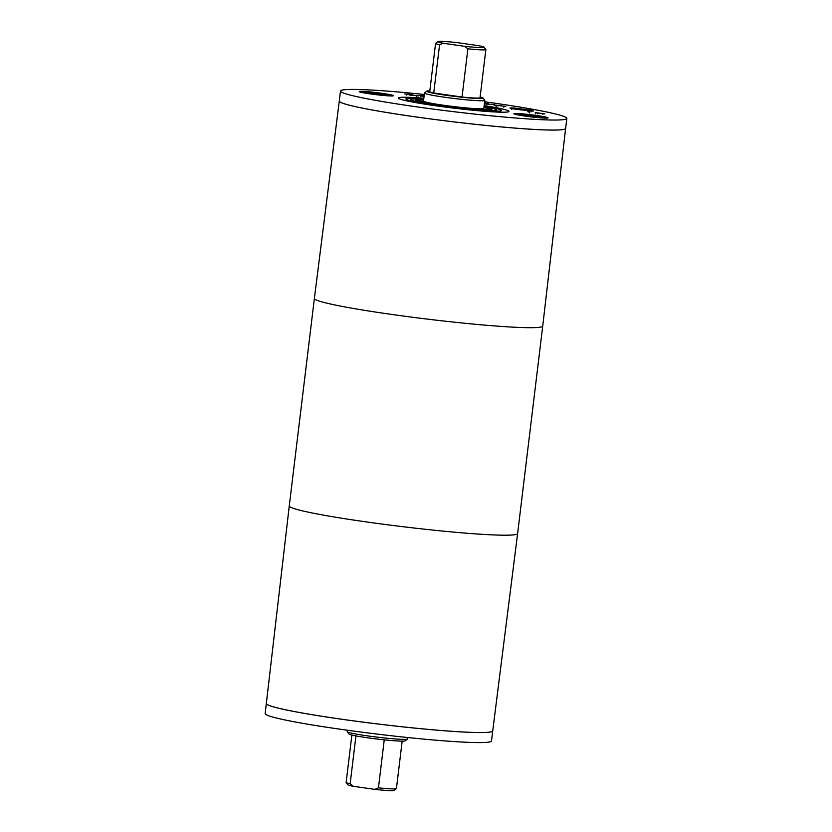 <?xml version="1.0" encoding="UTF-8"?>
<svg xmlns="http://www.w3.org/2000/svg" width="832" height="832" viewBox="0 0 832 832"><rect width="100%" height="100%" fill="white"/><g stroke="black" fill="none" stroke-linecap="round" stroke-linejoin="round"><path stroke-width="1.25" d="M437.871 41.6L435.625 43.358A25.334 1.529 6.9 0 0 435.562 43.441L429.738 91.645A25.334 1.529 6.9 0 0 433.742 92.976L439.577 44.772L443.258 43.264A23.306 1.414 -173.1 0 1 437.871 41.6A23.306 1.414 -173.1 0 1 457.236 42.63L478.66 45.698A23.306 1.414 -173.1 0 1 484.068 47.185A23.306 1.414 -173.1 0 1 464.682 46.332L467.875 48.828A25.334 1.529 6.9 0 0 485.867 49.535A25.334 1.529 6.9 0 0 485.826 49.431L484.068 47.185M443.258 43.264L464.682 46.332M433.742 92.976L462.041 97.032A25.334 1.529 6.9 0 0 480.033 97.729L485.867 49.535M467.875 48.828L462.041 97.032M435.562 43.441A25.334 1.529 6.9 0 0 439.577 44.772M402.168 741.125L396.438 788.559A25.334 1.529 -173.1 0 1 396.375 788.642A25.334 1.529 -173.1 0 1 378.446 787.852L374.764 789.37A23.306 1.414 6.9 0 0 394.129 790.4L396.375 788.642M384.249 739.846L378.446 787.852M346.174 782.569L347.932 784.815A23.306 1.414 6.9 0 0 353.34 786.302L350.147 783.796A25.334 1.529 -173.1 0 1 346.174 782.569A25.334 1.529 -173.1 0 1 346.133 782.465L351.874 735.041M350.147 783.796L355.94 735.904M374.764 789.37L353.34 786.302M424.289 94.474A113.994 6.906 6.9 0 0 340.496 91.031L339.29 101.057A113.994 6.906 6.9 0 0 413.13 116.522A113.994 6.906 6.9 0 0 565.625 128.44L542.734 326.061L517.618 533.572A115.014 6.968 -173.1 0 1 517.618 533.582A115.014 6.968 -173.1 0 1 510.505 535.101A115.014 6.968 -173.1 0 1 382.897 524.181A115.014 6.968 -173.1 0 1 289.266 505.939L265.158 713.575A113.994 6.906 6.9 0 0 339.009 729.05A113.994 6.906 6.9 0 0 491.504 740.969L492.71 730.943A113.994 6.906 6.9 0 0 492.71 730.933A113.994 6.906 -173.1 0 1 485.67 732.441A113.994 6.906 -173.1 0 1 359.185 721.614A113.994 6.906 -173.1 0 1 266.375 703.539A113.994 6.906 6.9 0 0 266.375 703.56A113.994 6.906 6.9 0 0 340.226 719.035A113.994 6.906 6.9 0 0 492.71 730.943M347.35 730.226L347.183 731.65A30.399 1.841 6.9 0 0 347.225 731.775A30.399 1.841 6.9 0 0 366.87 735.779A30.399 1.841 6.9 0 0 407.472 739.066A30.399 1.841 6.9 0 0 407.534 738.962L407.711 737.526M347.225 731.775L348.993 734.011A28.371 1.716 6.9 0 0 367.328 737.755A28.371 1.716 6.9 0 0 405.215 740.823L407.472 739.066M289.162 710.518A113.797 6.895 6.9 0 0 340.288 719.025A113.797 6.895 6.9 0 0 468.926 732.274M525.658 116.168L536.286 117.447M543.92 118.061A14.186 0.863 6.9 0 0 531.003 115.96A14.186 0.863 6.9 0 0 517.951 114.92M525.075 116.085A17.222 1.04 -173.1 0 1 513.916 113.745A17.222 1.04 -173.1 0 1 531.149 114.774A17.222 1.04 -173.1 0 1 548.122 117.884A17.222 1.04 -173.1 0 1 525.075 116.085M370.958 93.995L375.95 94.65M375.991 94.286L381.586 95.274M389.22 95.888A14.186 0.863 6.9 0 0 376.303 93.787A14.186 0.863 6.9 0 0 363.251 92.747M370.375 93.912A17.222 1.04 -173.1 0 1 359.216 91.572A17.222 1.04 -173.1 0 1 376.438 92.602A17.222 1.04 -173.1 0 1 393.422 95.711A17.222 1.04 -173.1 0 1 370.375 93.912M494.593 104.551L485.753 104.062L486.585 103.366L488.592 103.667L487.802 104.177L494.572 104.728M486.585 103.366L486.481 104.166M409.146 94.962L416.395 95.555L405.257 94.058L412.537 94.442L407.108 94.203L418.538 95.95L409.146 94.983M406.702 95.108L407.087 94.39M405.257 94.058L404.726 93.87M416.593 96.668L416.395 95.555M424.122 95.878L421.366 95.898L424.05 96.418M420.784 96.71L420.909 95.701L421.335 96.127M424.039 96.533L419.234 95.389L424.133 95.774M484.515 102.814L485.358 102.939L484.505 102.95M497.869 105.383L503.974 106.184L497.848 105.498M503.859 107.203L503.984 106.205L503.246 106.361M505.846 106.444L497.037 105.362C495.591 105.342 495.945 105.508 498.108 105.851L497.182 105.83C493.875 105.3 493.272 105.05 495.373 105.092L505.762 106.486M497.037 105.362L496.153 105.425L496.038 106.423M494.146 105.165L495.321 105.508M515.528 108.274C511.129 108.004 510.692 108.233 514.218 108.961L527.977 110.698C532.376 110.968 532.823 110.75 529.308 110.022L515.528 108.274M511.732 109.294L511.857 108.295L514.197 109.117M531.534 111.686L531.658 110.687L529.308 110.022M512.814 108.867C508.612 107.994 509.132 107.723 514.374 108.046L530.712 110.115C534.893 110.978 534.362 111.249 529.131 110.926L510.006 108.066M530.681 110.313L533.51 110.906M526.906 110.053L521.175 109.242L526.885 110.25M520.416 109.855L519.033 109.585L521.269 109.439L519.771 109.138L513.926 108.586L528.726 110.261L520.416 109.855M535.226 112.538L544.918 113.911L535.558 112.746M537.222 113.755L537.326 113.152M544.149 113.828L544.918 113.911M535.61 112.788L535.486 113.797M528.528 111.987L527.79 111.706M340.496 91.031A113.994 6.906 6.9 0 0 414.346 106.506A113.994 6.906 6.9 0 0 566.842 118.425A113.994 6.906 6.9 0 0 484.65 101.774M434.439 105.591A55.734 3.37 6.9 0 0 508.997 111.426A55.734 3.37 6.9 0 0 484.182 105.57A55.713 3.37 6.9 0 1 508.976 111.415A55.713 3.37 6.9 0 1 434.45 105.591A55.734 3.37 6.9 0 1 398.341 98.03A55.734 3.37 6.9 0 1 423.831 98.27A55.713 3.37 6.9 0 0 398.362 98.03A55.713 3.37 6.9 0 0 434.45 105.591M423.758 98.831A48.131 2.912 6.9 0 0 405.881 98.946A48.131 2.912 6.9 0 0 437.07 105.477A48.131 2.912 6.9 0 0 501.446 110.51A48.131 2.912 6.9 0 0 484.12 106.132M423.706 99.237A43.066 2.61 6.9 0 0 410.914 99.549A43.066 2.61 6.9 0 0 438.818 105.394A43.066 2.61 6.9 0 0 496.423 109.897A43.066 2.61 6.9 0 0 484.068 106.548M423.665 99.653A38.501 2.33 6.9 0 0 415.438 100.1A38.501 2.33 6.9 0 0 440.388 105.331A38.501 2.33 6.9 0 0 491.899 109.356A38.501 2.33 6.9 0 0 484.016 106.954M490.922 109.741A38.501 2.33 6.9 0 0 487.874 108.836M423.602 100.1A34.455 2.09 6.9 0 0 419.463 100.589A38.501 2.33 6.9 0 0 416.291 100.714M487.739 109.897A34.455 2.09 6.9 0 0 487.75 109.866L487.874 108.867A34.455 2.09 6.9 0 0 483.964 107.401M419.349 101.587A34.455 2.09 6.9 0 0 419.349 101.618L419.463 100.589A34.455 2.09 6.9 0 0 441.782 105.269A34.455 2.09 6.9 0 0 487.874 108.867M429.832 90.875A28.371 1.716 6.9 0 0 426.785 91.177L424.528 92.934A30.399 1.841 6.9 0 0 424.466 93.038L423.488 101.078A30.399 1.841 6.9 0 0 443.186 105.196A30.399 1.841 6.9 0 0 483.85 108.378L484.817 100.35A30.399 1.841 6.9 0 0 484.775 100.225L483.007 97.989A28.371 1.716 6.9 0 0 480.126 96.959M424.466 93.038A30.399 1.841 6.9 0 0 444.153 97.167A30.399 1.841 6.9 0 0 484.817 100.35M426.785 91.177A28.371 1.716 6.9 0 0 445.099 95.129A28.371 1.716 6.9 0 0 483.007 97.989M541.84 129.792A113.797 6.895 -173.1 0 1 413.202 116.542A113.797 6.895 -173.1 0 1 362.066 108.035M566.842 118.425L565.625 128.44A113.994 6.906 -173.1 0 1 565.625 128.461A113.994 6.906 -173.1 0 1 558.574 129.979A113.994 6.906 -173.1 0 1 432.058 119.142A113.994 6.906 -173.1 0 1 339.279 101.067A113.994 6.906 -173.1 0 1 339.29 101.067L314.382 298.418A115.014 6.968 -173.1 0 1 314.382 298.418L289.266 505.939M542.734 326.061A115.014 6.968 -173.1 0 1 535.621 327.59A115.014 6.968 -173.1 0 1 407.992 316.659A115.014 6.968 -173.1 0 1 314.382 298.428M542.807 114.566L542.922 113.558M529.672 112.944L529.786 111.935M496.423 109.897L497.266 111.956M409.604 101.348L410.914 99.549M492.721 730.933L517.618 533.582"/></g></svg>
